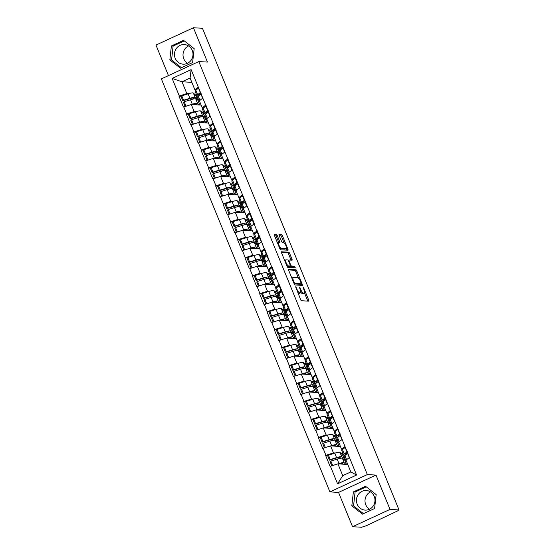 <?xml version="1.0" encoding="UTF-8"?>
<svg xmlns="http://www.w3.org/2000/svg" width="555" height="555" viewBox="0 0 555 555"><rect width="100%" height="100%" fill="white"/><g stroke="black" fill="none" stroke-linecap="round" stroke-linejoin="round"><path stroke-width="0.83" d="M295.669 286.796L300.609 299.582A1.235 0.361 65.2 0 0 301.476 300.734L308.747 301.164A1.235 0.361 65.2 0 0 308.802 301.15A1.235 0.361 65.2 0 0 308.684 300.054L303.786 288.045L303.141 287.24L303.856 289.564A3.947 1.152 65.2 0 1 304.216 293.075A3.947 1.152 65.2 0 1 304.036 293.102L303.432 293.068A3.947 1.152 65.2 0 1 300.664 289.377L299.423 287.011L300.095 289.342A3.947 1.152 65.2 0 1 300.463 292.853A3.947 1.152 65.2 0 1 300.283 292.887L299.672 292.853A3.947 1.152 65.2 0 1 296.904 289.155L295.669 286.796M187.5 63.298A9.81 9.268 93.4 0 1 183.774 58.802A9.81 9.268 93.4 0 1 188.513 45.926M175.213 58.303A9.81 9.268 -86.6 0 0 183.157 64.158A9.81 9.268 -86.6 0 0 192.245 50.422A9.81 9.268 -86.6 0 0 184.302 44.566A9.81 9.268 -86.6 0 0 175.213 58.303M369.484 509.247A9.81 9.268 93.4 0 1 365.759 504.752A9.81 9.268 93.4 0 1 370.504 491.876M374.23 496.371A9.81 9.268 93.4 0 1 365.141 510.107A9.81 9.268 93.4 0 1 357.205 504.252A9.81 9.268 93.4 0 1 366.293 490.516A9.81 9.268 93.4 0 1 374.23 496.371M277.229 235.48A1.235 0.361 65.2 0 0 276.362 234.328L274.323 234.203A1.235 0.361 65.2 0 0 274.267 234.217A1.235 0.361 65.2 0 0 274.378 235.313L279.824 248.654A1.235 0.361 65.2 0 0 280.691 249.805L287.962 250.229A1.235 0.361 65.2 0 0 288.017 250.222A1.235 0.361 65.2 0 0 287.899 249.126L282.46 235.785A1.235 0.361 65.2 0 0 281.593 234.633L279.13 234.487A1.235 0.361 65.2 0 0 279.075 234.494A1.235 0.361 65.2 0 0 279.186 235.591L281.517 241.3A1.235 0.361 65.2 0 0 282.384 242.459L283.605 242.528A3.302 0.964 65.2 0 1 285.818 245.379A3.302 0.964 65.2 0 1 286.227 248.55A3.302 0.964 65.2 0 1 286.075 248.578L281.288 248.293A3.302 0.964 65.2 0 1 279.068 245.442A3.302 0.964 65.2 0 1 278.666 242.271A3.302 0.964 65.2 0 1 278.818 242.251L279.616 242.292A1.235 0.361 65.2 0 0 279.671 242.285A1.235 0.361 65.2 0 0 279.56 241.189L277.229 235.48L276.133 235.986A1.235 0.361 65.2 0 0 275.273 234.827L274.212 234.765M375.992 475.08L338.543 492.403L352.55 526.723L389.998 509.4L375.992 475.08L367.348 474.574L198.801 61.563L207.445 62.07L193.438 27.75L202.45 28.277L399.01 509.934L397.907 510.44M389.998 509.4L399.01 509.934M288.669 269.362A1.235 0.361 65.2 0 0 288.614 269.376A1.235 0.361 65.2 0 0 288.732 270.472L294.171 283.813A1.235 0.361 65.2 0 0 295.038 284.965L302.308 285.388A1.235 0.361 65.2 0 0 302.364 285.381A1.235 0.361 65.2 0 0 302.253 284.285L296.807 270.944A1.235 0.361 65.2 0 0 295.94 269.792L288.572 269.411M286.997 266.233L281.558 252.893A1.235 0.361 65.2 0 1 281.44 251.797A1.235 0.361 65.2 0 1 281.496 251.783L288.767 252.213A1.235 0.361 65.2 0 1 289.634 253.364L291.965 259.074A1.235 0.361 65.2 0 1 292.076 260.17A1.235 0.361 65.2 0 1 292.02 260.177L289.072 260.011A1.235 0.361 65.2 0 0 289.016 260.017A1.235 0.361 65.2 0 0 289.127 261.114L290.674 264.901A1.235 0.361 65.2 0 0 291.541 266.053L294.608 266.233L295.295 267.808L287.865 267.385A1.235 0.361 65.2 0 1 286.997 266.233A3.302 0.964 65.2 0 0 287.386 266.379L288.482 265.88A3.302 0.964 65.2 0 1 286.262 263.021A3.302 0.964 65.2 0 1 285.86 259.858A3.302 0.964 65.2 0 1 286.012 259.83L287.698 259.927A1.235 0.361 65.2 0 1 288.565 261.079L290.112 264.867A1.235 0.361 65.2 0 1 290.223 265.963A1.235 0.361 65.2 0 1 290.168 265.977L288.482 265.88M367.348 474.574L329.906 491.896L161.359 78.886L198.801 61.563M181.194 96.265L178.974 96.133L183.441 107.073L191.281 104.52L201.125 105.096M178.974 96.133L179.3 95.98L172.133 78.422L191.128 69.632L254.419 223.755L254.086 223.908L256.958 230.935L257.284 230.783L264.291 248.897L264.617 248.751L271.617 266.865L271.95 266.712L278.95 284.833L279.283 284.68L356.574 475.038L337.579 483.828L330.412 466.262L337.926 463.862L347.763 464.438M327.839 455.606L325.618 455.475L330.086 466.415L330.412 466.262M325.618 455.475L325.945 455.322L323.079 448.294L330.593 445.894L340.43 446.47M320.506 437.638L318.286 437.506L322.753 448.447L323.079 448.294M318.286 437.506L318.612 437.354L315.746 430.326L323.26 427.926L333.104 428.502M313.173 419.67L310.953 419.538L315.42 430.479L315.746 430.326M310.953 419.538L311.279 419.386L308.413 412.365L315.927 409.958L325.771 410.534M305.84 401.702L303.62 401.57L308.087 412.511L308.413 412.365M303.62 401.57L303.953 401.418L301.081 394.397L308.601 391.99L318.438 392.565M298.507 383.734L296.287 383.602L300.754 394.55L301.081 394.397M296.287 383.602L296.62 383.456L293.748 376.429L301.268 374.021L311.105 374.597M291.174 365.766L288.961 365.641L293.422 376.581L293.748 376.429M288.961 365.641L289.287 365.488L286.415 358.461L293.935 356.06L303.772 356.636M283.841 347.805L281.628 347.673L286.089 358.613L286.415 358.461M281.628 347.673L281.954 347.52L279.089 340.493L286.602 338.092L296.439 338.668M276.508 329.837L274.295 329.705L278.756 340.645L279.089 340.493M274.295 329.705L274.621 329.552L271.756 322.524L279.269 320.124L289.106 320.7M269.182 311.868L266.962 311.737L271.423 322.677L271.756 322.524M266.962 311.737L267.288 311.584L264.423 304.563L271.936 302.156L281.774 302.732M261.849 293.9L259.629 293.768L264.097 304.709L264.423 304.563M259.629 293.768L259.955 293.616L257.09 286.595L264.603 284.188L274.441 284.764M254.516 275.932L252.296 275.8L256.764 286.748L257.09 286.595M252.296 275.8L252.622 275.655L249.757 268.627L257.27 266.22L267.115 266.795M247.183 257.964L244.963 257.839L249.431 268.78L249.757 268.627M244.963 257.839L245.289 257.686L242.424 250.659L249.937 248.258L259.782 248.834M239.85 240.003L237.63 239.871L242.098 250.811L242.424 250.659M237.63 239.871L237.963 239.718L235.091 232.691L242.611 230.29L252.449 230.866M232.517 222.035L230.297 221.903L234.765 232.843L235.091 232.691M230.297 221.903L230.63 221.75L227.758 214.723L235.278 212.322L245.116 212.898M225.184 204.067L222.971 203.935L227.432 214.875L227.758 214.723M222.971 203.935L223.297 203.782L220.425 196.761L227.945 194.354L237.783 194.93M217.851 186.098L215.638 185.967L220.099 196.907L220.425 196.761M215.638 185.967L215.964 185.814L213.099 178.793L220.612 176.386L230.45 176.962M210.518 168.13L208.305 167.998L212.766 178.946L213.099 178.793M208.305 167.998L208.631 167.853L205.766 160.825L213.28 158.418L223.117 158.994M203.192 150.162L200.972 150.037L205.433 160.978L205.766 160.825M200.972 150.037L201.299 149.885L198.433 142.857L205.947 140.457L215.784 141.032M195.859 132.201L193.639 132.069L198.107 143.01L198.433 142.857M193.639 132.069L193.966 131.917L191.1 124.889L198.614 122.489L208.451 123.064M188.527 114.233L186.307 114.101L190.774 125.041L191.1 124.889M186.307 114.101L186.633 113.948L183.767 106.921M203.595 107.892L202.228 107.809L199.363 100.781L202.762 98.138M191.281 104.52L194.153 111.548L195.964 111.652M201.652 111.985L203.643 112.103M202.471 107.823L202.783 108.586M202.228 107.809L205.627 105.166M186.633 113.948L194.153 111.548M210.928 125.853L209.561 125.777L206.696 118.749L210.095 116.106M198.614 122.489L201.486 129.509L203.297 129.62M208.985 129.953L210.976 130.071M209.804 125.791L210.116 126.554M209.561 125.777L212.96 123.134M193.966 131.917L201.486 129.509M218.254 143.821L216.894 143.745L214.029 136.717L217.428 134.074M205.947 140.457L208.812 147.477L210.623 147.588M216.318 147.921L218.309 148.032M217.137 143.759L217.449 144.522M216.894 143.745L220.293 141.095M201.299 149.885L208.812 147.477M225.587 161.789L224.227 161.713L221.362 154.685L224.761 152.042M213.28 158.418L216.145 165.445L217.955 165.55M223.651 165.883L225.642 166M224.47 161.727L224.782 162.49M224.227 161.713L227.626 159.063M208.631 167.853L216.145 165.445M232.92 179.758L231.56 179.674L228.688 172.654L232.094 170.003M220.612 176.386L223.478 183.414L225.288 183.518M230.984 183.851L232.975 183.969M231.796 179.688L232.108 180.451M231.56 179.674L234.959 177.031M215.964 185.814L223.478 183.414M240.253 197.726L238.893 197.642L236.021 190.615L239.427 187.972M227.945 194.354L230.811 201.382L232.621 201.486M238.317 201.819L240.308 201.937M239.129 197.656L239.441 198.419M238.893 197.642L242.292 194.999M223.297 203.782L230.811 201.382M247.585 215.694L246.219 215.611L243.354 208.583L246.753 205.94M235.278 212.322L238.144 219.35L239.954 219.454M245.65 219.787L247.641 219.905M246.462 215.624L246.774 216.388M246.219 215.611L249.625 212.967M230.63 221.75L238.144 219.35M254.918 233.655L253.552 233.579L250.687 226.551L254.086 223.908M242.611 230.29L245.476 237.311L247.287 237.422M252.983 237.755L254.974 237.873M253.795 233.593L254.107 234.356M253.552 233.579L256.958 230.935M237.963 239.718L245.476 237.311M262.251 251.623L260.885 251.547L258.019 244.519L261.419 241.876M249.937 248.258L252.809 255.279L254.62 255.39M260.309 255.723L262.3 255.834M261.127 251.561L261.44 252.324M260.885 251.547L264.291 248.897M245.289 257.686L252.809 255.279M269.584 269.591L268.218 269.515L265.352 262.487L268.752 259.844M257.27 266.22L260.142 273.247L261.953 273.351M267.642 273.684L269.633 273.802M268.46 269.529L268.773 270.292M268.218 269.515L271.617 266.865M252.622 275.655L260.142 273.247M276.917 287.559L275.551 287.476L272.685 280.455L276.085 277.805M264.603 284.188L267.475 291.215L269.286 291.32M274.975 291.652L276.966 291.77M275.793 287.49L276.106 288.253M275.551 287.476L278.95 284.833M259.955 293.616L267.475 291.215M284.243 305.527L282.883 305.444L280.018 298.417L283.418 295.773M271.936 302.156L274.801 309.184L276.612 309.288M282.308 309.621L284.299 309.739M283.126 305.458L283.438 306.221M282.883 305.444L286.283 302.801M267.288 311.584L274.801 309.184M291.576 323.496L290.216 323.412L287.351 316.385L290.751 313.741M279.269 320.124L282.134 327.152L283.945 327.256M289.641 327.589L291.632 327.707M290.459 323.426L290.771 324.189M290.216 323.412L293.616 320.769M274.621 329.552L282.134 327.152M298.909 341.457L297.549 341.38L294.677 334.353L298.084 331.71M286.602 338.092L289.467 345.113L291.278 345.224M296.974 345.557L298.965 345.675M297.792 341.394L298.097 342.157M297.549 341.38L300.949 338.737M281.954 347.52L289.467 345.113M306.242 359.425L304.882 359.349L302.01 352.321L305.416 349.678M293.935 356.06L296.8 363.081L298.611 363.192M304.306 363.525L306.298 363.636M305.118 359.363L305.43 360.126M304.882 359.349L308.282 356.698M289.287 365.488L296.8 363.081M313.575 377.393L312.208 377.317L309.343 370.289L312.743 367.646M301.268 374.021L304.133 381.049L305.944 381.153M311.639 381.486L313.63 381.604M312.451 377.331L312.763 378.094M312.208 377.317L315.615 374.667M296.62 383.456L304.133 381.049M320.908 395.361L319.541 395.278L316.676 388.257L320.075 385.607M308.601 391.99L311.466 399.017L313.277 399.121M318.972 399.454L320.963 399.572M319.784 395.292L320.096 396.055M319.541 395.278L322.948 392.635M303.953 401.418L311.466 399.017M328.241 413.329L326.874 413.246L324.009 406.218L327.408 403.575M315.927 409.958L318.799 416.985L320.61 417.089M326.298 417.422L328.296 417.54M327.117 413.26L327.429 414.023M326.874 413.246L330.28 410.603M311.279 419.386L318.799 416.985M335.574 431.297L334.207 431.214L331.342 424.187L334.741 421.543M323.26 427.926L326.132 434.954L327.943 435.058M333.631 435.391L335.622 435.508M334.45 431.228L334.762 431.991M334.207 431.214L337.606 428.571M318.612 437.354L326.132 434.954M342.907 449.259L341.54 449.182L338.675 442.155L342.074 439.511M330.593 445.894L333.465 452.915L335.275 453.026M340.964 453.359L342.955 453.477M341.783 449.196L342.095 449.959M341.54 449.182L344.939 446.539M325.945 455.322L333.465 452.915M352.55 526.723L361.562 527.25L366.113 525.807L398.025 510.725M337.926 463.862L342.747 475.663L350.822 471.93L346.008 460.123L349.407 457.48M350.822 471.93L356.574 475.038M337.579 483.828L342.747 475.663M193.438 27.75L155.99 45.066L168.456 75.605M338.543 492.403L329.906 491.896M196.262 89.924L194.895 89.841L190.081 78.04L181.998 81.772L186.82 93.58L188.631 93.684M191.836 82.348L181.998 81.772L172.133 78.422M194.319 94.017L196.31 94.135M195.138 89.855L195.45 90.618M194.895 89.841L198.295 87.197M190.081 78.04L191.128 69.632M179.3 95.98L186.82 93.58M351.821 505.834L362.443 514.138L374.604 508.512L376.151 494.581L365.537 486.284L353.368 491.91L351.821 505.834L353.549 505.938L363.449 513.673M192.62 62.562L194.167 48.632L183.545 40.335L171.384 45.961L169.837 59.884L180.451 68.189L192.62 62.562M297.924 293.005A3.947 1.152 65.2 0 0 298.583 293.352L299.672 292.853M300.463 292.853L299.374 293.359A3.947 1.152 65.2 0 1 299.187 293.394L298.583 293.352M300.768 292.138A3.947 1.152 65.2 0 0 302.336 293.574L303.432 293.068M304.216 293.075L303.127 293.581A3.947 1.152 65.2 0 1 302.947 293.609L302.336 293.574M307.768 301.101A1.235 0.361 65.2 0 0 307.595 300.56L304.438 292.818M298.396 278.02L295.718 271.45A1.235 0.361 65.2 0 0 294.851 270.292L288.558 269.924M301.33 285.332A1.235 0.361 65.2 0 0 301.157 284.791L300.824 283.973M294.233 282.599L294.837 283.411L301.219 283.778L300.512 281.364A3.947 1.152 65.2 0 0 297.737 277.673L293.38 277.417A3.947 1.152 65.2 0 0 293.193 277.451A3.947 1.152 65.2 0 0 293.56 280.962L294.233 282.599L293.768 282.814M300.2 284.257L294.226 283.938M292.284 277.923A3.947 1.152 65.2 0 0 292.103 277.958A3.947 1.152 65.2 0 0 291.888 278.208M281.385 252.345L287.677 252.712L288.767 252.213M291.042 260.122A1.235 0.361 65.2 0 0 290.869 259.58L288.538 253.871A1.235 0.361 65.2 0 0 287.677 252.712M289.946 266.095A1.235 0.361 65.2 0 0 290.445 266.56L293.519 266.74L294.608 266.233M294.199 267.753L293.519 266.74M289.176 266.435A1.235 0.361 65.2 0 1 289.134 266.469A1.235 0.361 65.2 0 1 289.072 266.483L287.386 266.379M278.652 242.285A1.235 0.361 65.2 0 0 278.464 241.696L276.133 235.986M279.824 248.647A3.302 0.964 65.2 0 0 280.192 248.8L281.288 248.293M286.227 248.55L285.131 249.056A3.302 0.964 65.2 0 1 284.979 249.084L280.192 248.8M283.973 242.681L281.364 236.291A1.235 0.361 65.2 0 0 280.504 235.133L279.012 235.049M286.984 250.173A1.235 0.361 65.2 0 0 286.81 249.632L286.331 248.46M366.258 486.846L355.096 492.014L353.549 505.938M355.096 492.014L353.368 491.91M184.274 40.897L173.111 46.065L171.564 59.989L181.457 67.724M171.564 59.989L169.837 59.884M173.111 46.065L171.384 45.961M345.314 455.204L345.238 455.211A10.316 1.526 -22.2 0 1 344.19 455.28A10.316 1.526 -22.2 0 1 343.594 455.038A10.316 1.526 -22.2 0 1 344.294 454.039L346.958 451.86L345.148 447.427L342.484 449.606A10.316 1.526 -22.2 0 0 341.79 450.604L343.594 455.038M346.14 454.524A8.429 1.249 -22.2 0 1 345.834 454.524A8.429 1.249 -22.2 0 1 345.342 454.323A8.429 1.249 -22.2 0 1 345.911 453.511L347.61 452.124M340.742 458.222L340.048 457.535A8.429 1.249 -22.2 0 0 335.775 458.201L329.476 460.164L330.253 459.589L328.442 455.156L327.665 455.731L329.476 460.164M343.177 464.167L342.47 463.467A8.429 1.249 157.8 0 0 338.904 463.918M330.253 459.589L336.552 457.618A10.316 1.526 -22.2 0 1 341.79 456.807L343.587 459.485L342.4 458.305A10.316 1.526 -22.2 0 0 337.162 459.117L330.863 461.087L332.674 465.52L335.498 464.632M345.793 464.32L344.211 462.738A10.316 1.526 157.8 0 0 338.973 463.55L337.974 463.862M346.445 464.362L342.636 455.017L339.979 452.374A10.316 1.526 157.8 0 0 334.741 453.185L328.442 455.156M331.779 465.825L330.086 461.663L330.863 461.087M348.047 453.199L347.569 453.359L349.289 457.57M346.445 461.198A10.316 1.526 -22.2 0 1 346.015 460.969L344.204 456.536A10.316 1.526 -22.2 0 1 344.905 455.537L347.569 453.359M346.015 460.969A10.316 1.526 -22.2 0 1 346.16 460.511M343.434 454.649L342.636 455.017M345.633 447.268L345.148 447.427M347.437 451.701L346.958 451.86M342.976 457.993L342.338 458.257M337.981 437.236L337.905 437.243A10.316 1.526 -22.2 0 1 336.864 437.312A10.316 1.526 -22.2 0 1 336.261 437.069A10.316 1.526 -22.2 0 1 336.961 436.07L339.625 433.892L337.815 429.459L335.151 431.637A10.316 1.526 -22.2 0 0 334.457 432.636L336.261 437.069M338.807 436.556A8.429 1.249 -22.2 0 1 338.501 436.556A8.429 1.249 -22.2 0 1 338.009 436.362A8.429 1.249 -22.2 0 1 338.578 435.543L340.277 434.156M333.409 440.254L332.723 439.567A8.429 1.249 -22.2 0 0 328.442 440.233L322.143 442.196L322.92 441.62L321.109 437.187L320.332 437.763L322.143 442.196M335.844 446.199L335.137 445.498A8.429 1.249 157.8 0 0 331.571 445.949M322.92 441.62L329.219 439.65A10.316 1.526 -22.2 0 1 334.457 438.838L336.254 441.523L335.067 440.337A10.316 1.526 -22.2 0 0 329.83 441.149L323.53 443.119L325.341 447.552L328.171 446.671M338.467 446.352L336.878 444.77A10.316 1.526 157.8 0 0 331.64 445.582L330.641 445.894M339.112 446.393L335.303 437.056L332.646 434.405A10.316 1.526 157.8 0 0 327.408 435.217L321.109 437.187M324.453 447.857L322.753 443.695L323.53 443.119M340.721 435.231L340.236 435.391L341.956 439.602M339.112 443.23A10.316 1.526 -22.2 0 1 338.682 443.001L336.878 438.568A10.316 1.526 -22.2 0 1 337.572 437.569L340.236 435.391M338.682 443.001A10.316 1.526 -22.2 0 1 338.834 442.543M336.108 436.681L335.303 437.056M338.3 429.299L337.815 429.459M340.104 433.733L339.625 433.892M335.643 440.025L335.005 440.288M330.648 419.268L330.572 419.282A10.316 1.526 -22.2 0 1 329.531 419.351A10.316 1.526 -22.2 0 1 328.935 419.108A10.316 1.526 -22.2 0 1 329.628 418.109L332.292 415.924L330.482 411.491L327.818 413.669A10.316 1.526 -22.2 0 0 327.124 414.668L328.935 419.108M331.474 418.588A8.429 1.249 -22.2 0 1 331.168 418.588A8.429 1.249 -22.2 0 1 330.676 418.394A8.429 1.249 -22.2 0 1 331.245 417.575L332.945 416.188M326.076 422.293L325.39 421.606A8.429 1.249 -22.2 0 0 321.109 422.265L314.81 424.235L315.587 423.652L313.776 419.219L312.999 419.795L314.81 424.235M328.511 428.231L327.811 427.537A8.429 1.249 157.8 0 0 324.238 427.981M315.587 423.652L321.886 421.689A10.316 1.526 -22.2 0 1 327.124 420.877L328.31 422.057L328.921 423.555L327.734 422.369A10.316 1.526 -22.2 0 0 322.497 423.181L316.197 425.151L318.008 429.584L320.839 428.703M331.134 428.384L329.545 426.809A10.316 1.526 157.8 0 0 324.307 427.621L323.315 427.926M331.779 428.425L327.97 419.087L325.313 416.437A10.316 1.526 157.8 0 0 320.075 417.249L313.776 419.219M317.12 429.889L315.42 425.727L316.197 425.151M333.388 417.263L332.903 417.422L334.623 421.633M331.779 425.262A10.316 1.526 -22.2 0 1 331.349 425.04L329.545 420.6A10.316 1.526 -22.2 0 1 330.239 419.601L332.903 417.422M331.349 425.04A10.316 1.526 -22.2 0 1 331.501 424.575M328.775 418.713L327.97 419.087M330.967 411.331L330.482 411.491M332.778 415.771L332.292 415.924M328.31 422.057L327.672 422.32M323.315 401.3L323.246 401.314A10.316 1.526 -22.2 0 1 322.198 401.383A10.316 1.526 -22.2 0 1 321.602 401.14A10.316 1.526 -22.2 0 1 322.295 400.141L324.959 397.956L323.156 393.523L320.485 395.708A10.316 1.526 -22.2 0 0 319.791 396.707L321.602 401.14M324.148 400.627A8.429 1.249 -22.2 0 1 323.836 400.627A8.429 1.249 -22.2 0 1 323.343 400.426A8.429 1.249 -22.2 0 1 323.912 399.607L325.612 398.219M318.743 404.324L318.057 403.638A8.429 1.249 -22.2 0 0 313.776 404.297L307.477 406.267L308.254 405.684L306.443 401.251L305.666 401.834L307.477 406.267M321.178 410.263L320.478 409.569A8.429 1.249 157.8 0 0 316.912 410.013M308.254 405.684L314.553 403.721A10.316 1.526 -22.2 0 1 319.791 402.909L320.977 404.089L321.588 405.587L320.401 404.408A10.316 1.526 -22.2 0 0 315.164 405.219L308.864 407.183L310.675 411.616L313.506 410.735M323.801 410.423L322.212 408.841A10.316 1.526 157.8 0 0 316.974 409.652L315.982 409.965M324.453 410.457L320.637 401.119L317.98 398.476A10.316 1.526 157.8 0 0 312.743 399.288L306.443 401.251M309.787 411.921L308.087 407.765L308.864 407.183M326.056 399.302L325.57 399.454L327.29 403.665M324.446 407.294A10.316 1.526 -22.2 0 1 324.023 407.072L322.212 402.639A10.316 1.526 -22.2 0 1 322.906 401.633L325.57 399.454M324.023 407.072A10.316 1.526 -22.2 0 1 324.169 406.607M321.442 400.752L320.637 401.119M323.634 393.37L323.156 393.523M325.445 397.803L324.959 397.956M320.977 404.089L320.339 404.359M315.982 383.332L315.913 383.345A10.316 1.526 -22.2 0 1 314.865 383.415A10.316 1.526 -22.2 0 1 314.269 383.172A10.316 1.526 -22.2 0 1 314.962 382.173L317.626 379.995L315.823 375.555L313.152 377.74A10.316 1.526 -22.2 0 0 312.458 378.739L314.269 383.172M316.815 382.659A8.429 1.249 -22.2 0 1 316.503 382.659A8.429 1.249 -22.2 0 1 316.017 382.457A8.429 1.249 -22.2 0 1 316.586 381.639L318.279 380.251M311.411 386.356L310.724 385.669A8.429 1.249 -22.2 0 0 306.443 386.329L300.144 388.299L300.921 387.716L299.11 383.283L298.333 383.866L300.144 388.299M313.846 392.302L313.145 391.601A8.429 1.249 157.8 0 0 309.579 392.052M300.921 387.716L307.22 385.753A10.316 1.526 -22.2 0 1 312.458 384.941L313.644 386.12L314.255 387.619L313.069 386.44A10.316 1.526 -22.2 0 0 307.831 387.251L301.531 389.215L303.342 393.648L306.173 392.767M316.468 392.454L314.879 390.873A10.316 1.526 157.8 0 0 309.641 391.684L308.649 391.996M317.12 392.489L313.304 383.151L310.647 380.508A10.316 1.526 157.8 0 0 305.416 381.32L299.11 383.283M302.454 393.96L300.754 389.797L301.531 389.215M318.723 381.334L318.244 381.486L319.957 385.704M317.113 389.333A10.316 1.526 -22.2 0 1 316.69 389.104L314.879 384.671A10.316 1.526 -22.2 0 1 315.573 383.671L318.244 381.486M316.69 389.104A10.316 1.526 -22.2 0 1 316.836 388.639M314.109 382.784L313.304 383.151M316.301 375.402L315.823 375.555M318.112 379.835L317.626 379.995M313.644 386.12L313.006 386.391M308.649 365.37L308.58 365.377A10.316 1.526 -22.2 0 1 307.532 365.447A10.316 1.526 -22.2 0 1 306.936 365.204A10.316 1.526 -22.2 0 1 307.63 364.205L310.3 362.026L308.49 357.593L305.819 359.772A10.316 1.526 -22.2 0 0 305.125 360.771L306.936 365.204M309.482 364.69A8.429 1.249 -22.2 0 1 309.17 364.69A8.429 1.249 -22.2 0 1 308.684 364.489A8.429 1.249 -22.2 0 1 309.253 363.678L310.953 362.283M304.078 368.388L303.391 367.701A8.429 1.249 -22.2 0 0 299.11 368.367L292.811 370.331L293.588 369.755L291.784 365.315L291 365.898L292.811 370.331M306.513 374.334L305.812 373.633A8.429 1.249 157.8 0 0 302.246 374.084M293.588 369.755L299.894 367.785A10.316 1.526 -22.2 0 1 305.125 366.973L306.922 369.651L305.736 368.471A10.316 1.526 -22.2 0 0 300.505 369.283L294.205 371.246L296.009 375.686L298.84 374.798M309.135 374.486L307.546 372.904A10.316 1.526 157.8 0 0 302.308 373.716L301.316 374.028M309.787 374.521L305.971 365.183L303.321 362.54A10.316 1.526 157.8 0 0 298.084 363.352L291.784 365.315M295.121 375.992L293.422 371.829L294.205 371.246M311.39 363.365L310.911 363.525L312.625 367.736M309.78 371.364A10.316 1.526 -22.2 0 1 309.357 371.135L307.546 366.702A10.316 1.526 -22.2 0 1 308.24 365.703L310.911 363.525M309.357 371.135A10.316 1.526 -22.2 0 1 309.503 370.678M306.776 364.815L305.971 365.183M308.969 357.434L308.49 357.593M310.779 361.867L310.3 362.026M306.311 368.152L305.673 368.423M301.316 347.402L301.247 347.409A10.316 1.526 -22.2 0 1 300.2 347.479A10.316 1.526 -22.2 0 1 299.603 347.236A10.316 1.526 -22.2 0 1 300.297 346.237L302.968 344.058L301.157 339.625L298.493 341.804A10.316 1.526 -22.2 0 0 297.792 342.803L299.603 347.236M302.149 346.722A8.429 1.249 -22.2 0 1 301.837 346.722A8.429 1.249 -22.2 0 1 301.351 346.521A8.429 1.249 -22.2 0 1 301.92 345.709L303.62 344.322M296.752 350.42L296.058 349.733A8.429 1.249 -22.2 0 0 291.777 350.399L285.478 352.363L286.262 351.787L284.451 347.354L283.667 347.929L285.478 352.363M299.18 356.365L298.479 355.665A8.429 1.249 157.8 0 0 294.913 356.116M286.262 351.787L292.561 349.817A10.316 1.526 -22.2 0 1 297.792 349.005L299.596 351.683L298.41 350.503A10.316 1.526 -22.2 0 0 293.172 351.315L286.873 353.285L288.676 357.718L291.507 356.83M301.802 356.518L300.213 354.936A10.316 1.526 157.8 0 0 294.982 355.748L293.983 356.06M302.454 356.56L298.646 347.215L295.988 344.572A10.316 1.526 157.8 0 0 290.751 345.383L284.451 347.354M287.788 358.024L286.089 353.861L286.873 353.285M304.057 345.397L303.578 345.557L305.299 349.768M302.454 353.396A10.316 1.526 -22.2 0 1 302.024 353.167L300.213 348.734A10.316 1.526 -22.2 0 1 300.907 347.735L303.578 345.557M302.024 353.167A10.316 1.526 -22.2 0 1 302.17 352.709M299.443 346.847L298.646 347.215M301.636 339.466L301.157 339.625M303.446 343.899L302.968 344.058M298.978 350.191L298.347 350.455M293.99 329.434L293.914 329.441A10.316 1.526 -22.2 0 1 292.867 329.517A10.316 1.526 -22.2 0 1 292.27 329.268A10.316 1.526 -22.2 0 1 292.964 328.269L295.635 326.09L293.824 321.657L291.16 323.836A10.316 1.526 -22.2 0 0 290.459 324.835L292.27 329.268M294.816 328.754A8.429 1.249 -22.2 0 1 294.504 328.754A8.429 1.249 -22.2 0 1 294.018 328.56A8.429 1.249 -22.2 0 1 294.587 327.741L296.287 326.354M289.419 332.452L288.725 331.765A8.429 1.249 -22.2 0 0 284.444 332.431L278.145 334.394L278.929 333.819L277.118 329.386L276.341 329.961L278.145 334.394M291.847 338.397L291.146 337.697A8.429 1.249 157.8 0 0 287.58 338.148M278.929 333.819L285.228 331.848A10.316 1.526 -22.2 0 1 290.466 331.037L291.652 332.223L292.263 333.721L291.077 332.535A10.316 1.526 -22.2 0 0 285.839 333.347L279.54 335.317L281.35 339.75L284.174 338.869M294.469 338.55L292.88 336.968A10.316 1.526 157.8 0 0 287.65 337.78L286.651 338.092M295.121 338.592L291.313 329.254L288.655 326.604A10.316 1.526 157.8 0 0 283.418 327.415L277.118 329.386M280.455 340.055L278.756 335.893L279.54 335.317M296.724 327.429L296.245 327.589L297.966 331.8M295.121 335.428A10.316 1.526 -22.2 0 1 294.691 335.199L292.88 330.766A10.316 1.526 -22.2 0 1 293.581 329.767L296.245 327.589M294.691 335.199A10.316 1.526 -22.2 0 1 294.837 334.741M292.11 328.879L291.313 329.254M294.303 321.498L293.824 321.657M296.113 325.931L295.635 326.09M291.652 332.223L291.014 332.487M286.657 311.466L286.581 311.48A10.316 1.526 -22.2 0 1 285.534 311.549A10.316 1.526 -22.2 0 1 284.937 311.306A10.316 1.526 -22.2 0 1 285.638 310.307L288.302 308.122L286.491 303.689L283.827 305.867A10.316 1.526 -22.2 0 0 283.126 306.866L284.937 311.306M287.483 310.786A8.429 1.249 -22.2 0 1 287.171 310.786A8.429 1.249 -22.2 0 1 286.685 310.592A8.429 1.249 -22.2 0 1 287.254 309.773L288.954 308.386M282.086 314.491L281.392 313.804A8.429 1.249 -22.2 0 0 277.118 314.463L270.812 316.433L271.596 315.85L269.786 311.417L269.008 311.993L270.812 316.433M284.514 320.429L283.813 319.736A8.429 1.249 157.8 0 0 280.247 320.179M271.596 315.85L277.895 313.887A10.316 1.526 -22.2 0 1 283.133 313.075L284.32 314.255L284.93 315.753L283.744 314.567A10.316 1.526 -22.2 0 0 278.506 315.379L272.207 317.349L274.017 321.782L276.841 320.901M287.136 320.582L285.554 319.007A10.316 1.526 157.8 0 0 280.317 319.819L279.318 320.124M287.788 320.624L283.98 311.286L281.323 308.635A10.316 1.526 157.8 0 0 276.085 309.447L269.786 311.417M273.122 322.087L271.43 317.925L272.207 317.349M289.391 309.461L288.912 309.621L290.633 313.832M287.788 317.46A10.316 1.526 -22.2 0 1 287.358 317.238L285.548 312.798A10.316 1.526 -22.2 0 1 286.248 311.799L288.912 309.621M287.358 317.238A10.316 1.526 -22.2 0 1 287.504 316.773M284.777 310.911L283.98 311.286M286.97 303.529L286.491 303.689M288.78 307.969L288.302 308.122M284.32 314.255L283.681 314.519M279.325 293.498L279.248 293.512A10.316 1.526 -22.2 0 1 278.201 293.581A10.316 1.526 -22.2 0 1 277.604 293.338A10.316 1.526 -22.2 0 1 278.305 292.339L280.969 290.154L279.158 285.721L276.494 287.906A10.316 1.526 -22.2 0 0 275.8 288.905L277.604 293.338M280.15 292.825A8.429 1.249 -22.2 0 1 279.838 292.825A8.429 1.249 -22.2 0 1 279.352 292.624A8.429 1.249 -22.2 0 1 279.921 291.805L281.621 290.418M274.753 296.523L274.059 295.836A8.429 1.249 -22.2 0 0 269.786 296.495L263.486 298.465L264.263 297.882L262.453 293.449L261.676 294.032L263.486 298.465M277.181 302.461L276.48 301.767A8.429 1.249 157.8 0 0 272.914 302.211M264.263 297.882L270.562 295.919A10.316 1.526 -22.2 0 1 275.8 295.107L276.987 296.287L277.597 297.785L276.411 296.606A10.316 1.526 -22.2 0 0 271.173 297.418L264.874 299.381L266.684 303.814L269.508 302.933M279.803 302.621L278.221 301.039A10.316 1.526 157.8 0 0 272.984 301.851L271.985 302.163M280.455 302.655L276.647 293.317L273.99 290.674A10.316 1.526 157.8 0 0 268.752 291.486L262.453 293.449M265.789 304.119L264.097 299.964L264.874 299.381M282.058 291.5L281.579 291.652L283.3 295.864M280.455 299.492A10.316 1.526 -22.2 0 1 280.025 299.27L278.215 294.837A10.316 1.526 -22.2 0 1 278.915 293.831L281.579 291.652M280.025 299.27A10.316 1.526 -22.2 0 1 280.171 298.805M277.445 292.95L276.647 293.317M279.637 285.568L279.158 285.721M281.447 290.001L280.969 290.154M276.987 296.287L276.348 296.557M271.992 275.53L271.915 275.544A10.316 1.526 -22.2 0 1 270.875 275.613A10.316 1.526 -22.2 0 1 270.271 275.37A10.316 1.526 -22.2 0 1 270.972 274.371L273.636 272.193L271.825 267.753L269.161 269.938A10.316 1.526 -22.2 0 0 268.467 270.937L270.271 275.37M272.817 274.857A8.429 1.249 -22.2 0 1 272.512 274.857A8.429 1.249 -22.2 0 1 272.019 274.656A8.429 1.249 -22.2 0 1 272.588 273.837L274.288 272.45M267.42 278.554L266.733 277.868A8.429 1.249 -22.2 0 0 262.453 278.527L256.153 280.497L256.93 279.914L255.12 275.481L254.343 276.064L256.153 280.497M269.855 284.5L269.147 283.799A8.429 1.249 157.8 0 0 265.581 284.25M256.93 279.914L263.23 277.951A10.316 1.526 -22.2 0 1 268.467 277.139L269.654 278.319L270.264 279.817L269.078 278.638A10.316 1.526 -22.2 0 0 263.84 279.449L257.541 281.413L259.351 285.846L262.182 284.965M272.477 284.653L270.889 283.071A10.316 1.526 157.8 0 0 265.651 283.882L264.652 284.195M273.122 284.687L269.314 275.349L266.657 272.706A10.316 1.526 157.8 0 0 261.419 273.518L255.12 275.481M258.464 286.158L256.764 281.995L257.541 281.413M274.732 273.532L274.246 273.684L275.967 277.902M273.122 281.531A10.316 1.526 -22.2 0 1 272.692 281.302L270.889 276.869A10.316 1.526 -22.2 0 1 271.582 275.87L274.246 273.684M272.692 281.302A10.316 1.526 -22.2 0 1 272.845 280.837M270.118 274.982L269.314 275.349M272.311 267.6L271.825 267.753M274.115 272.033L273.636 272.193M269.654 278.319L269.015 278.589M264.659 257.569L264.582 257.575A10.316 1.526 -22.2 0 1 263.542 257.645A10.316 1.526 -22.2 0 1 262.945 257.402A10.316 1.526 -22.2 0 1 263.639 256.403L266.303 254.225L264.492 249.792L261.828 251.97A10.316 1.526 -22.2 0 0 261.134 252.969L262.945 257.402M265.484 256.889A8.429 1.249 -22.2 0 1 265.179 256.889A8.429 1.249 -22.2 0 1 264.686 256.688A8.429 1.249 -22.2 0 1 265.255 255.876L266.955 254.481M260.087 260.586L259.4 259.9A8.429 1.249 -22.2 0 0 255.12 260.566L248.82 262.529L249.597 261.953L247.787 257.513L247.01 258.096L248.82 262.529M262.522 266.532L261.821 265.831A8.429 1.249 157.8 0 0 258.248 266.282M249.597 261.953L255.897 259.983A10.316 1.526 -22.2 0 1 261.134 259.171L262.321 260.35L262.931 261.849L261.745 260.67A10.316 1.526 -22.2 0 0 256.507 261.481L250.208 263.445L252.019 267.885L254.849 266.997M265.144 266.684L263.556 265.103A10.316 1.526 157.8 0 0 258.318 265.914L257.326 266.227M265.789 266.719L261.981 257.381L259.324 254.738A10.316 1.526 157.8 0 0 254.086 255.55L247.787 257.513M251.131 268.19L249.431 264.027L250.208 263.445M267.399 255.564L266.913 255.723L268.634 259.934M265.789 263.563A10.316 1.526 -22.2 0 1 265.359 263.334L263.556 258.901A10.316 1.526 -22.2 0 1 264.249 257.902L266.913 255.723M265.359 263.334A10.316 1.526 -22.2 0 1 265.512 262.876M262.786 257.014L261.981 257.381M264.978 249.632L264.492 249.792M266.788 254.065L266.303 254.225M262.321 260.35L261.683 260.621M257.326 239.6L257.249 239.607A10.316 1.526 -22.2 0 1 256.209 239.677A10.316 1.526 -22.2 0 1 255.612 239.434A10.316 1.526 -22.2 0 1 256.306 238.435L258.97 236.257L257.159 231.824L254.495 234.002A10.316 1.526 -22.2 0 0 253.801 235.001L255.612 239.434M258.158 238.921A8.429 1.249 -22.2 0 1 257.846 238.921A8.429 1.249 -22.2 0 1 257.353 238.719A8.429 1.249 -22.2 0 1 257.922 237.908L259.622 236.52M252.754 242.618L252.067 241.931A8.429 1.249 -22.2 0 0 247.787 242.597L241.487 244.561L242.264 243.985L240.454 239.552L239.677 240.128L241.487 244.561M255.189 248.564L254.488 247.863A8.429 1.249 157.8 0 0 250.922 248.314M242.264 243.985L248.564 242.015A10.316 1.526 -22.2 0 1 253.801 241.203L255.598 243.881L254.412 242.701A10.316 1.526 -22.2 0 0 249.174 243.513L242.875 245.483L244.686 249.916L247.516 249.028M257.811 248.716L256.223 247.135A10.316 1.526 157.8 0 0 250.985 247.946L249.993 248.258M258.464 248.758L254.648 239.413L251.991 236.77A10.316 1.526 157.8 0 0 246.753 237.582L240.454 239.552M243.798 250.222L242.098 246.059L242.875 245.483M260.066 237.596L259.58 237.755L261.301 241.966M258.457 245.594A10.316 1.526 -22.2 0 1 258.033 245.365L256.223 240.932A10.316 1.526 -22.2 0 1 256.916 239.933L259.58 237.755M258.033 245.365A10.316 1.526 -22.2 0 1 258.179 244.908M255.453 239.045L254.648 239.413M257.645 231.664L257.159 231.824M259.456 236.097L258.97 236.257M254.988 242.389L254.35 242.653M249.993 221.632L249.923 221.639A10.316 1.526 -22.2 0 1 248.876 221.716A10.316 1.526 -22.2 0 1 248.279 221.466A10.316 1.526 -22.2 0 1 248.973 220.467L251.637 218.288L249.833 213.855L247.162 216.034A10.316 1.526 -22.2 0 0 246.469 217.033L248.279 221.466M250.825 220.952A8.429 1.249 -22.2 0 1 250.513 220.952A8.429 1.249 -22.2 0 1 250.027 220.758A8.429 1.249 -22.2 0 1 250.596 219.94L252.289 218.552M245.421 224.65L244.734 223.963A8.429 1.249 -22.2 0 0 240.454 224.629L234.154 226.593L234.931 226.017L233.121 221.584L232.344 222.16L234.154 226.593M247.856 230.596L247.155 229.895A8.429 1.249 157.8 0 0 243.589 230.346M234.931 226.017L241.231 224.047A10.316 1.526 -22.2 0 1 246.469 223.235L248.265 225.92L247.079 224.733A10.316 1.526 -22.2 0 0 241.841 225.545L235.542 227.515L237.353 231.948L240.183 231.067M250.478 230.748L248.89 229.166A10.316 1.526 157.8 0 0 243.652 229.978L242.66 230.29M251.131 230.79L247.315 221.452L244.658 218.802A10.316 1.526 157.8 0 0 239.427 219.613L233.121 221.584M236.465 232.254L234.765 228.091L235.542 227.515M252.733 219.627L252.254 219.787L253.968 223.998M251.124 227.626A10.316 1.526 -22.2 0 1 250.7 227.397L248.89 222.964A10.316 1.526 -22.2 0 1 249.583 221.965L252.254 219.787M250.7 227.397A10.316 1.526 -22.2 0 1 250.846 226.94M248.12 221.077L247.315 221.452M250.312 213.696L249.833 213.855M252.123 218.129L251.637 218.288M247.655 224.421L247.017 224.685M242.66 203.664L242.59 203.678A10.316 1.526 -22.2 0 1 241.543 203.747A10.316 1.526 -22.2 0 1 240.946 203.505A10.316 1.526 -22.2 0 1 241.64 202.506L244.311 200.32L242.5 195.887L239.829 198.066A10.316 1.526 -22.2 0 0 239.136 199.065L240.946 203.505M243.492 202.984A8.429 1.249 -22.2 0 1 243.18 202.984A8.429 1.249 -22.2 0 1 242.695 202.79A8.429 1.249 -22.2 0 1 243.263 201.971L244.956 200.584M238.088 206.689L237.401 206.002A8.429 1.249 -22.2 0 0 233.121 206.661L226.822 208.631L227.599 208.049L225.795 203.616L225.011 204.191L226.822 208.631M240.523 212.627L239.822 211.934A8.429 1.249 157.8 0 0 236.257 212.378M227.599 208.049L233.905 206.085A10.316 1.526 -22.2 0 1 239.136 205.274L240.322 206.453L240.932 207.952L239.746 206.765A10.316 1.526 -22.2 0 0 234.515 207.577L228.209 209.547L230.02 213.98L232.85 213.099M243.145 212.78L241.557 211.205A10.316 1.526 157.8 0 0 236.319 212.017L235.327 212.322M243.798 212.822L239.982 203.484L237.325 200.841A10.316 1.526 157.8 0 0 232.094 201.645L225.795 203.616M229.132 214.285L227.432 210.123L228.209 209.547M245.4 201.659L244.922 201.819L246.635 206.03M243.791 209.658A10.316 1.526 -22.2 0 1 243.368 209.436L241.557 204.996A10.316 1.526 -22.2 0 1 242.251 203.997L244.922 201.819M243.368 209.436A10.316 1.526 -22.2 0 1 243.513 208.971M240.787 203.109L239.982 203.484M242.979 195.728L242.5 195.887M244.79 200.168L244.311 200.32M240.322 206.453L239.684 206.717M235.327 185.696L235.258 185.71A10.316 1.526 -22.2 0 1 234.21 185.779A10.316 1.526 -22.2 0 1 233.613 185.536A10.316 1.526 -22.2 0 1 234.307 184.537L236.978 182.352L235.167 177.919L232.503 180.104A10.316 1.526 -22.2 0 0 231.803 181.103L233.613 185.536M236.159 185.023A8.429 1.249 -22.2 0 1 235.847 185.023A8.429 1.249 -22.2 0 1 235.362 184.822A8.429 1.249 -22.2 0 1 235.93 184.003L237.63 182.616M230.762 188.721L230.068 188.034A8.429 1.249 -22.2 0 0 225.788 188.693L219.489 190.663L220.273 190.081L218.462 185.648L217.678 186.23L219.489 190.663M233.19 194.659L232.489 193.966A8.429 1.249 157.8 0 0 228.924 194.41M220.273 190.081L226.572 188.117A10.316 1.526 -22.2 0 1 231.803 187.306L233.606 189.983L232.413 188.804A10.316 1.526 -22.2 0 0 227.182 189.616L220.883 191.579L222.687 196.012L225.517 195.131M235.813 194.819L234.224 193.237A10.316 1.526 157.8 0 0 228.993 194.049L227.994 194.361M236.465 194.854L232.656 185.516L229.999 182.873A10.316 1.526 157.8 0 0 224.761 183.684L218.462 185.648M221.799 196.317L220.099 192.162L220.883 191.579M238.067 183.698L237.589 183.851L239.309 188.062M236.465 191.69A10.316 1.526 -22.2 0 1 236.035 191.468L234.224 187.035A10.316 1.526 -22.2 0 1 234.918 186.029L237.589 183.851M236.035 191.468A10.316 1.526 -22.2 0 1 236.18 191.003M233.454 185.148L232.656 185.516M235.646 177.767L235.167 177.919M237.457 182.2L236.978 182.352M232.989 188.485L232.351 188.755M228.001 167.728L227.925 167.742A10.316 1.526 -22.2 0 1 226.877 167.811A10.316 1.526 -22.2 0 1 226.28 167.568A10.316 1.526 -22.2 0 1 226.974 166.569L229.645 164.391L227.834 159.951L225.17 162.136A10.316 1.526 -22.2 0 0 224.47 163.135L226.28 167.568M228.826 167.055A8.429 1.249 -22.2 0 1 228.514 167.055A8.429 1.249 -22.2 0 1 228.029 166.854A8.429 1.249 -22.2 0 1 228.598 166.035L230.297 164.648M223.429 170.753L222.735 170.066A8.429 1.249 -22.2 0 0 218.455 170.725L212.156 172.695L212.94 172.112L211.129 167.679L210.352 168.262L212.156 172.695M225.857 176.698L225.157 175.997A8.429 1.249 157.8 0 0 221.591 176.448M212.94 172.112L219.239 170.149A10.316 1.526 -22.2 0 1 224.477 169.337L226.274 172.015L225.087 170.836A10.316 1.526 -22.2 0 0 219.849 171.648L213.55 173.611L215.361 178.044L218.184 177.163M228.48 176.851L226.891 175.269A10.316 1.526 157.8 0 0 221.66 176.081L220.661 176.393M229.132 176.885L225.323 167.548L222.666 164.904A10.316 1.526 157.8 0 0 217.428 165.716L211.129 167.679M214.466 178.356L212.766 174.194L213.55 173.611M230.734 165.73L230.256 165.883L231.976 170.101M229.132 173.729A10.316 1.526 -22.2 0 1 228.702 173.5L226.891 169.067A10.316 1.526 -22.2 0 1 227.592 168.068L230.256 165.883M228.702 173.5A10.316 1.526 -22.2 0 1 228.847 173.035M226.121 167.18L225.323 167.548M228.313 159.798L227.834 159.951M230.124 164.231L229.645 164.391M225.663 170.517L225.025 170.787M220.668 149.767L220.592 149.774A10.316 1.526 -22.2 0 1 219.544 149.843A10.316 1.526 -22.2 0 1 218.948 149.6A10.316 1.526 -22.2 0 1 219.648 148.601L222.312 146.423L220.501 141.99L217.838 144.168A10.316 1.526 -22.2 0 0 217.137 145.167L218.948 149.6M221.494 149.087A8.429 1.249 -22.2 0 1 221.181 149.087A8.429 1.249 -22.2 0 1 220.696 148.886A8.429 1.249 -22.2 0 1 221.265 148.074L222.964 146.68M216.096 152.785L215.402 152.098A8.429 1.249 -22.2 0 0 211.129 152.764L204.823 154.727L205.607 154.151L203.796 149.711L203.019 150.294L204.823 154.727M218.524 158.73L217.824 158.029A8.429 1.249 157.8 0 0 214.258 158.48M205.607 154.151L211.906 152.181A10.316 1.526 -22.2 0 1 217.144 151.369L218.33 152.549L218.941 154.047L217.754 152.868A10.316 1.526 -22.2 0 0 212.516 153.679L206.217 155.643L208.028 160.083L210.851 159.195M221.147 158.883L219.565 157.301A10.316 1.526 157.8 0 0 214.327 158.113L213.328 158.425M221.799 158.917L217.99 149.579L215.333 146.936A10.316 1.526 157.8 0 0 210.095 147.748L203.796 149.711M207.133 160.388L205.44 156.226L206.217 155.643M223.401 147.762L222.923 147.921L224.643 152.132M221.799 155.761A10.316 1.526 -22.2 0 1 221.369 155.532L219.558 151.099A10.316 1.526 -22.2 0 1 220.259 150.1L222.923 147.921M221.369 155.532A10.316 1.526 -22.2 0 1 221.514 155.074M218.788 149.212L217.99 149.579M220.98 141.83L220.501 141.99M222.791 146.263L222.312 146.423M218.33 152.549L217.692 152.819M213.335 131.799L213.259 131.806A10.316 1.526 -22.2 0 1 212.211 131.875A10.316 1.526 -22.2 0 1 211.615 131.632A10.316 1.526 -22.2 0 1 212.315 130.633L214.979 128.455L213.169 124.022L210.505 126.2A10.316 1.526 -22.2 0 0 209.804 127.199L211.615 131.632M214.161 131.119A8.429 1.249 -22.2 0 1 213.848 131.119A8.429 1.249 -22.2 0 1 213.363 130.918A8.429 1.249 -22.2 0 1 213.932 130.106L215.631 128.718M208.763 134.816L208.07 134.13A8.429 1.249 -22.2 0 0 203.796 134.796L197.497 136.759L198.274 136.183L196.463 131.75L195.686 132.326L197.497 136.759M211.191 140.762L210.491 140.061A8.429 1.249 157.8 0 0 206.925 140.512M198.274 136.183L204.573 134.213A10.316 1.526 -22.2 0 1 209.811 133.401L211.608 136.079L210.421 134.9A10.316 1.526 -22.2 0 0 205.183 135.711L198.884 137.682L200.695 142.115L203.518 141.227M213.814 140.915L212.232 139.333A10.316 1.526 157.8 0 0 206.994 140.144L205.995 140.457M214.466 140.956L210.657 131.611L208 128.968A10.316 1.526 157.8 0 0 202.762 129.78L196.463 131.75M199.8 142.42L198.107 138.257L198.884 137.682M216.068 129.794L215.59 129.953L217.31 134.164M214.466 137.793A10.316 1.526 -22.2 0 1 214.036 137.564L212.225 133.131A10.316 1.526 -22.2 0 1 212.926 132.132L215.59 129.953M214.036 137.564A10.316 1.526 -22.2 0 1 214.181 137.106M211.455 131.244L210.657 131.611M213.647 123.862L213.169 124.022M215.458 128.295L214.979 128.455M210.997 134.588L210.359 134.851M206.002 113.831L205.926 113.837A10.316 1.526 -22.2 0 1 204.885 113.914A10.316 1.526 -22.2 0 1 204.282 113.664A10.316 1.526 -22.2 0 1 204.982 112.665L207.646 110.487L205.836 106.054L203.172 108.232A10.316 1.526 -22.2 0 0 202.478 109.231L204.282 113.664M206.828 113.151A8.429 1.249 -22.2 0 1 206.522 113.151A8.429 1.249 -22.2 0 1 206.03 112.956A8.429 1.249 -22.2 0 1 206.599 112.138L208.298 110.75M201.43 116.848L200.744 116.161A8.429 1.249 -22.2 0 0 196.463 116.828L190.164 118.791L190.941 118.215L189.13 113.782L188.353 114.358L190.164 118.791M203.865 122.794L203.158 122.093A8.429 1.249 157.8 0 0 199.592 122.544M190.941 118.215L197.24 116.245A10.316 1.526 -22.2 0 1 202.478 115.433L204.275 118.118L203.088 116.932A10.316 1.526 -22.2 0 0 197.851 117.743L191.551 119.713L193.362 124.147L196.192 123.266M206.488 122.946L204.899 121.365A10.316 1.526 157.8 0 0 199.661 122.176L198.662 122.489M207.133 122.988L203.324 113.65L200.667 111A10.316 1.526 157.8 0 0 195.429 111.812L189.13 113.782M192.474 124.452L190.774 120.289L191.551 119.713M208.736 111.826L208.257 111.985L209.977 116.196M207.133 119.825A10.316 1.526 -22.2 0 1 206.703 119.596L204.899 115.162A10.316 1.526 -22.2 0 1 205.593 114.163L208.257 111.985M206.703 119.596A10.316 1.526 -22.2 0 1 206.849 119.138M204.129 113.275L203.324 113.65M206.321 105.894L205.836 106.054M208.125 110.327L207.646 110.487M203.664 116.619L203.026 116.883M198.669 95.862L198.593 95.876A10.316 1.526 -22.2 0 1 197.552 95.946A10.316 1.526 -22.2 0 1 196.956 95.703A10.316 1.526 -22.2 0 1 197.649 94.704L200.313 92.519L198.503 88.085L195.839 90.264A10.316 1.526 -22.2 0 0 195.145 91.263L196.956 95.703M199.495 95.182A8.429 1.249 -22.2 0 1 199.19 95.182A8.429 1.249 -22.2 0 1 198.697 94.988A8.429 1.249 -22.2 0 1 199.266 94.17L200.965 92.782M194.097 98.887L193.411 98.2A8.429 1.249 -22.2 0 0 189.13 98.859L182.831 100.83L183.608 100.247L181.797 95.814L181.02 96.39L182.831 100.83M196.532 104.826L195.832 104.132A8.429 1.249 157.8 0 0 192.259 104.576M183.608 100.247L189.907 98.284A10.316 1.526 -22.2 0 1 195.145 97.472L196.331 98.651L196.942 100.15L195.755 98.963A10.316 1.526 -22.2 0 0 190.518 99.775L184.218 101.745L186.029 106.178L188.86 105.297M199.155 104.978L197.566 103.403A10.316 1.526 157.8 0 0 192.328 104.215L191.336 104.52M199.8 105.02L195.991 95.682L193.334 93.039A10.316 1.526 157.8 0 0 188.096 93.844L181.797 95.814M185.141 106.484L183.441 102.321L184.218 101.745M201.409 93.857L200.924 94.017L202.644 98.228M199.8 101.856A10.316 1.526 -22.2 0 1 199.37 101.634L197.566 97.194A10.316 1.526 -22.2 0 1 198.26 96.195L200.924 94.017M199.37 101.634A10.316 1.526 -22.2 0 1 199.523 101.17M196.796 95.307L195.991 95.682M198.988 87.926L198.503 88.085M200.799 92.366L200.313 92.519M196.331 98.651L195.693 98.915M296.439 289.37L296.904 289.155M299.187 293.394L300.283 292.887M299.561 288.038L300.026 287.823M300.193 289.592L300.664 289.377M302.947 293.609L304.036 293.102M303.321 288.26L303.786 288.045M307.595 300.56L308.684 300.054M295.808 287.816L296.273 287.601M294.851 270.292L295.94 269.792M295.718 271.45L296.807 270.944M301.157 284.791L302.253 284.285M294.143 283.73L294.837 283.411M300.123 284.285L301.219 283.778M293.096 281.177L293.56 280.962M288.538 253.871L289.634 253.364M290.869 259.58L291.965 259.074M288.662 261.329L289.127 261.114M290.203 265.124L290.674 264.901M290.445 266.56L291.541 266.053M289.072 266.483L290.168 265.977M278.464 241.696L279.56 241.189M284.979 249.084L286.075 248.578M280.504 235.133L281.593 234.633M281.364 236.291L282.46 235.785M286.81 249.632L287.899 249.126M275.273 234.827L276.362 234.328M344.211 462.738L342.4 458.305M341.79 456.807L339.979 452.374M338.973 463.55L337.162 459.117M346.57 454.177L346.195 453.275M346.591 459.672L344.905 455.537M344.294 454.039L342.484 449.606M336.552 457.618L334.741 453.185M336.878 444.77L335.067 440.337M334.457 438.838L332.646 434.405M331.64 445.582L329.83 441.149M339.237 436.209L338.869 435.307M339.258 441.704L337.572 437.569M336.961 436.07L335.151 431.637M329.219 439.65L327.408 435.217M329.545 426.809L327.734 422.369M327.124 420.877L325.313 416.437M324.307 427.621L322.497 423.181M331.904 418.241L331.536 417.339M331.925 423.736L330.239 419.601M329.628 418.109L327.818 413.669M321.886 421.689L320.075 417.249M322.212 408.841L320.401 404.408M319.791 402.909L317.98 398.476M316.974 409.652L315.164 405.219M324.571 400.273L324.203 399.371M324.592 405.767L322.906 401.633M322.295 400.141L320.485 395.708M314.553 403.721L312.743 399.288M314.879 390.873L313.069 386.44M312.458 384.941L310.647 380.508M309.641 391.684L307.831 387.251M317.238 382.312L316.87 381.41M317.259 387.799L315.573 383.671M314.962 382.173L313.152 377.74M307.22 385.753L305.416 381.32M307.546 372.904L305.736 368.471M305.125 366.973L303.321 362.54M302.308 373.716L300.505 369.283M309.905 364.344L309.537 363.442M309.926 369.831L308.24 365.703M307.63 364.205L305.819 359.772M299.894 367.785L298.084 363.352M300.213 354.936L298.41 350.503M297.792 349.005L295.988 344.572M294.982 355.748L293.172 351.315M302.572 346.375L302.204 345.474M302.593 351.87L300.907 347.735M300.297 346.237L298.493 341.804M292.561 349.817L290.751 345.383M292.88 336.968L291.077 332.535M290.466 331.037L288.655 326.604M287.65 337.78L285.839 333.347M295.239 328.407L294.872 327.505M295.267 333.902L293.581 329.767M292.964 328.269L291.16 323.836M285.228 331.848L283.418 327.415M285.554 319.007L283.744 314.567M283.133 313.075L281.323 308.635M280.317 319.819L278.506 315.379M287.906 310.439L287.539 309.537M287.934 315.934L286.248 311.799M285.638 310.307L283.827 305.867M277.895 313.887L276.085 309.447M278.221 301.039L276.411 296.606M275.8 295.107L273.99 290.674M272.984 301.851L271.173 297.418M280.58 292.471L280.206 291.569M280.601 297.966L278.915 293.831M278.305 292.339L276.494 287.906M270.562 295.919L268.752 291.486M270.889 283.071L269.078 278.638M268.467 277.139L266.657 272.706M265.651 283.882L263.84 279.449M273.247 274.51L272.88 273.608M273.268 279.998L271.582 275.87M270.972 274.371L269.161 269.938M263.23 277.951L261.419 273.518M263.556 265.103L261.745 260.67M261.134 259.171L259.324 254.738M258.318 265.914L256.507 261.481M265.914 256.542L265.547 255.64M265.935 262.029L264.249 257.902M263.639 256.403L261.828 251.97M255.897 259.983L254.086 255.55M256.223 247.135L254.412 242.701M253.801 241.203L251.991 236.77M250.985 247.946L249.174 243.513M258.581 238.574L258.214 237.672M258.602 244.068L256.916 239.933M256.306 238.435L254.495 234.002M248.564 242.015L246.753 237.582M248.89 229.166L247.079 224.733M246.469 223.235L244.658 218.802M243.652 229.978L241.841 225.545M251.249 220.606L250.881 219.704M251.269 226.1L249.583 221.965M248.973 220.467L247.162 216.034M241.231 224.047L239.427 219.613M241.557 211.205L239.746 206.765M239.136 205.274L237.325 200.841M236.319 212.017L234.515 207.577M243.916 202.637L243.548 201.736M243.936 208.132L242.251 203.997M241.64 202.506L239.829 198.066M233.905 206.085L232.094 201.645M234.224 193.237L232.413 188.804M231.803 187.306L229.999 182.873M228.993 194.049L227.182 189.616M236.583 184.669L236.215 183.767M236.603 190.164L234.918 186.029M234.307 184.537L232.503 180.104M226.572 188.117L224.761 183.684M226.891 175.269L225.087 170.836M224.477 169.337L222.666 164.904M221.66 176.081L219.849 171.648M229.25 166.708L228.882 165.806M229.277 172.196L227.592 168.068M226.974 166.569L225.17 162.136M219.239 170.149L217.428 165.716M219.565 157.301L217.754 152.868M217.144 151.369L215.333 146.936M214.327 158.113L212.516 153.679M221.917 148.74L221.549 147.838M221.945 154.228L220.259 150.1M219.648 148.601L217.838 144.168M211.906 152.181L210.095 147.748M212.232 139.333L210.421 134.9M209.811 133.401L208 128.968M206.994 140.144L205.183 135.711M214.584 130.772L214.216 129.87M214.612 136.266L212.926 132.132M212.315 130.633L210.505 126.2M204.573 134.213L202.762 129.78M204.899 121.365L203.088 116.932M202.478 115.433L200.667 111M199.661 122.176L197.851 117.743M207.258 112.804L206.89 111.902M207.279 118.298L205.593 114.163M204.982 112.665L203.172 108.232M197.24 116.245L195.429 111.812M197.566 103.403L195.755 98.963M195.145 97.472L193.334 93.039M192.328 104.215L190.518 99.775M199.925 94.836L199.557 93.934M199.946 100.33L198.26 96.195M197.649 94.704L195.839 90.264M189.907 98.284L188.096 93.844M398.136 510.773L397.99 510.406M300.165 284.278L301.254 283.772M292.103 277.958L293.193 277.451M284.771 260.357L285.86 259.858M289.134 266.469L290.223 265.963M277.576 242.778L278.666 242.271"/></g></svg>

